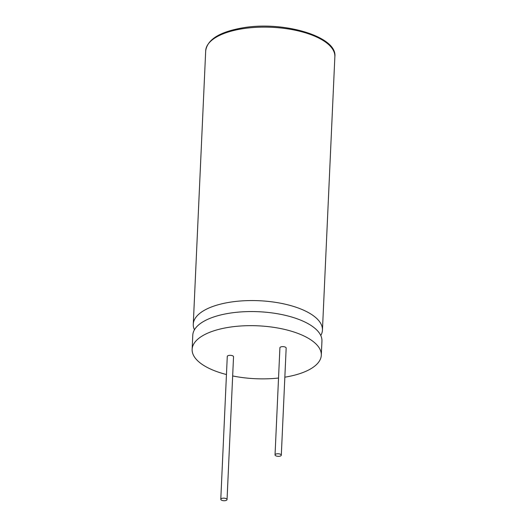 <?xml version="1.0" encoding="UTF-8"?>
<svg xmlns="http://www.w3.org/2000/svg" width="527" height="527" viewBox="0 0 527 527"><rect width="100%" height="100%" fill="white"/><g stroke="black" fill="none" stroke-linecap="round" stroke-linejoin="round"><path stroke-width="0.79" d="M284.85 377.18A64.65 26.475 -177.4 0 0 285.364 377.095A64.65 26.475 -177.4 0 0 321.305 355.198L321.944 341.101A64.65 26.475 -177.4 0 0 228.718 313.334A64.65 26.475 -177.4 0 0 192.777 335.231L192.138 349.329A64.65 26.475 -177.4 0 0 226.452 374.532M320.785 335.534A64.65 26.475 -177.4 0 0 322.445 330.1A64.65 26.475 -177.4 0 0 229.219 302.333A64.65 26.475 -177.4 0 0 193.277 324.237A64.65 26.475 -177.4 0 0 194.437 329.797M276.787 453.839A3.136 1.285 -177.4 0 0 275.041 454.9A3.136 1.285 -177.4 0 0 279.56 456.25A3.136 1.285 -177.4 0 0 281.306 455.183A3.136 1.285 -177.4 0 0 276.787 453.839M281.306 455.183L286.168 348.057A3.136 1.285 -177.4 0 0 281.649 346.713A3.136 1.285 -177.4 0 0 279.909 347.774L275.041 454.9M222.532 498.239A3.136 1.285 -177.4 0 0 220.787 499.306A3.136 1.285 -177.4 0 0 225.306 500.65A3.136 1.285 -177.4 0 0 227.051 499.589A3.136 1.285 -177.4 0 0 222.532 498.239M227.051 499.589L233.533 356.753A3.136 1.285 -177.4 0 0 229.014 355.409A3.136 1.285 -177.4 0 0 227.275 356.469L220.787 499.306M321.305 355.198A64.65 26.475 -177.4 0 0 228.079 327.432A64.65 26.475 -177.4 0 0 192.138 349.329M232.664 375.949A64.65 26.475 -177.4 0 0 278.533 378.03M241.636 28.899A64.65 26.475 -177.4 0 0 205.695 50.803C207.309 39.617 219.436 32.002 242.077 27.957C282.808 20.494 337.57 36.409 334.862 56.672A64.65 26.475 -177.4 0 0 241.636 28.899M193.277 324.237L205.695 50.803M322.445 330.1L334.862 56.672"/></g></svg>
